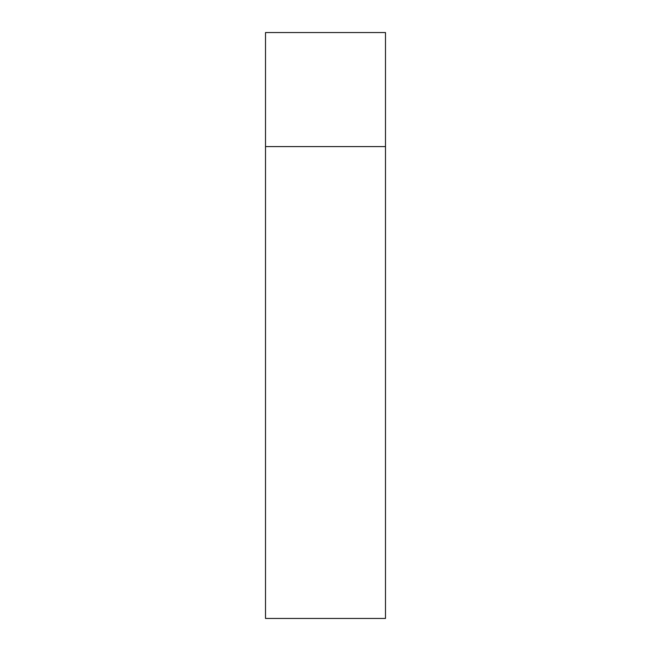 <?xml version="1.0" encoding="UTF-8"?>
<svg xmlns="http://www.w3.org/2000/svg" width="651" height="651" viewBox="0 0 651 651"><rect width="100%" height="100%" fill="white"/><g stroke="black" fill="none" stroke-linecap="round" stroke-linejoin="round"><path stroke-width="0.98" d="M385.49 146.589L385.49 32.55L265.51 32.55L265.51 618.45L385.49 618.45L385.49 146.589L265.51 146.589"/></g></svg>
